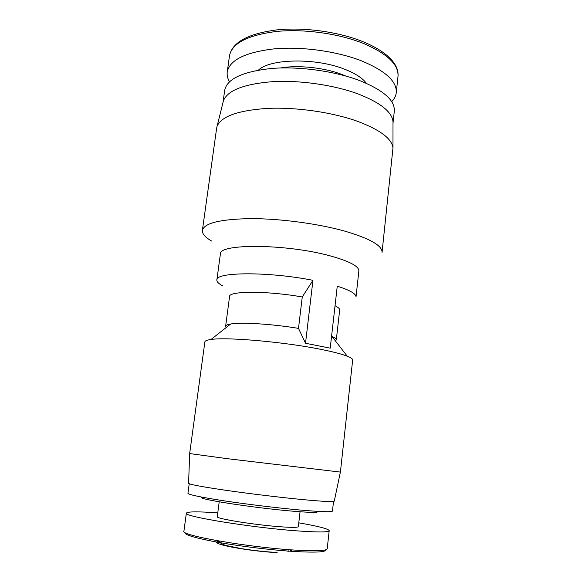 <?xml version="1.0" encoding="UTF-8"?>
<svg xmlns="http://www.w3.org/2000/svg" width="582" height="582" viewBox="0 0 582 582"><rect width="100%" height="100%" fill="white"/><g stroke="black" fill="none" stroke-linecap="round" stroke-linejoin="round"><path stroke-width="0.87" d="M229.483 81.756C227.569 78.446 226.82 75.18 227.242 71.95C229.708 59.968 245.371 52.271 274.238 48.859C302.073 46.327 337.516 51.303 362.295 61.175C385.713 71.091 397.033 81.604 396.262 92.705C395.891 95.943 394.37 98.933 391.715 101.675M298.777 522.84C318.223 526.201 328.364 528.812 329.201 530.675C328.59 532.312 317.772 532.37 296.747 530.849C250.827 527.518 182.355 516.27 186.356 513.135C187.622 511.527 198.091 511.447 217.77 512.895M223.001 102.439L224.703 90.232C227.089 78.803 242.745 71.542 271.678 68.45C299.577 66.195 335.167 71.164 360.069 80.738C383.618 90.356 395.025 100.46 394.305 111.053L392.996 123.319M223.015 102.396L223.415 100.795C227.591 90.363 243.982 83.983 272.587 81.662C300.13 80.061 334.359 85.045 358.548 94.109C380.512 102.767 391.999 111.94 392.996 121.616L392.996 123.268M300.057 511.767L298.34 526.637C297.882 527.583 291.546 527.598 279.324 526.681C253.505 524.76 215.355 518.526 217.275 516.685L219.21 501.844M216.65 128.127L217.064 126.367C221.182 116.364 238.067 110.369 267.735 108.383C296.311 107.088 331.966 112.217 357.152 121.18C380.002 129.742 391.941 138.669 392.974 147.966L382.054 252.406C382.374 245.633 369.919 238.533 344.682 231.105C317.954 223.626 280.037 218.577 250.682 218.621C220.316 219.167 204.224 223.073 202.391 230.341L216.65 128.127M211.746 241.094C205.184 237.354 202.063 233.775 202.391 230.341M317.205 511.345C319.474 512.815 310.781 512.713 291.146 511.04C251.155 507.599 193.224 498.418 202.667 497.283M333.522 501.466L332.468 511.061C331.915 512.204 321.024 511.854 299.81 509.999C277.745 508.006 247.503 504.347 224.492 500.891C200.681 497.224 188.495 494.7 187.935 493.31L189.23 483.751M222.877 285.944C218.701 283.79 216.7 281.79 216.875 279.942L220.389 254.007C218.403 243.494 285.9 243.8 329.237 255.629C349.105 261.049 358.978 266.17 358.868 271.008L356.002 297.031C356.228 293.823 349.978 290.207 337.262 286.177L330.22 348.167L305.514 343.256L298.501 328.379C272.369 324.014 241.275 322.086 230.69 323.992C227.446 324.523 225.758 325.28 225.62 326.262L226.223 327.513M216.875 279.942C215.486 271.91 268.709 271.525 312.949 280.32L305.514 343.256M204.871 341.881C205.017 340.819 207.076 340.019 211.033 339.481C226.704 336.913 284.096 341.91 320.515 349.287C332.831 351.739 341.743 354.045 347.265 356.206C350.982 357.69 352.779 358.963 352.663 360.025L340.412 472.082L228.144 458.783L189.652 453.567L204.871 341.881M340.383 472.089L334.279 501.102C334.286 502.091 323.352 501.546 301.461 499.472C278.982 497.283 248.048 493.521 224.739 490.146C200.637 486.574 188.59 484.268 188.583 483.213L189.681 453.589M335.428 340.921L336.309 339.852C336.411 338.87 334.956 337.727 331.944 336.425L331.565 336.265M335.036 305.739C338.258 307.332 339.808 308.758 339.67 310.017L336.309 339.852M312.949 280.32L302.254 296.987L298.501 328.379M225.62 326.262L229.577 296.5C228.69 290.862 267.793 290.789 302.254 296.987M364.274 43.788C387.583 53.981 398.823 64.849 398.001 76.388C398.452 71.899 397.04 67.316 393.774 62.638C388.114 54.941 378.169 48.088 363.925 42.071C339.371 31.894 304.35 26.976 276.741 29.9C248.063 33.654 232.32 42.253 229.504 55.705C232.029 43.235 247.699 35.153 276.508 31.45C304.291 28.678 339.612 33.661 364.274 43.788M289.683 549.735L292.921 551.496M329.201 530.675L327.208 548.775C326.546 550.885 315.648 551.314 294.521 550.07C248.368 547.356 179.758 535.302 183.912 531.177L186.356 513.135M325.796 549.801C326.189 552.151 315.473 552.704 293.641 551.452C271.568 550.063 241.29 546.411 218.774 542.431C195.523 538.154 184.276 534.843 185.032 532.515M280.415 67.97C298.217 64.842 324.37 67.614 342.1 74.54L345.628 75.98M258.481 70.095C270.266 58.484 316.47 57.742 345.053 69.382C355.551 73.528 362.666 78.184 366.398 83.342M274.85 552.551C258.481 551.394 243.116 549.386 228.748 546.52C216.337 543.726 213.448 541.951 220.091 541.195M220.818 542.526C220.069 543.071 221.684 544.024 225.678 545.407L241.399 548.622C252.821 550.419 263.668 551.634 273.955 552.267L277.148 552.42M287.93 551.787L288.65 550.856M227.242 71.95L229.504 55.705M223.415 100.795L217.064 126.367M230.69 323.992L211.033 339.481M396.262 92.705L398.001 76.388M392.996 121.616L392.974 147.966M331.944 336.425L347.265 356.206"/></g></svg>
